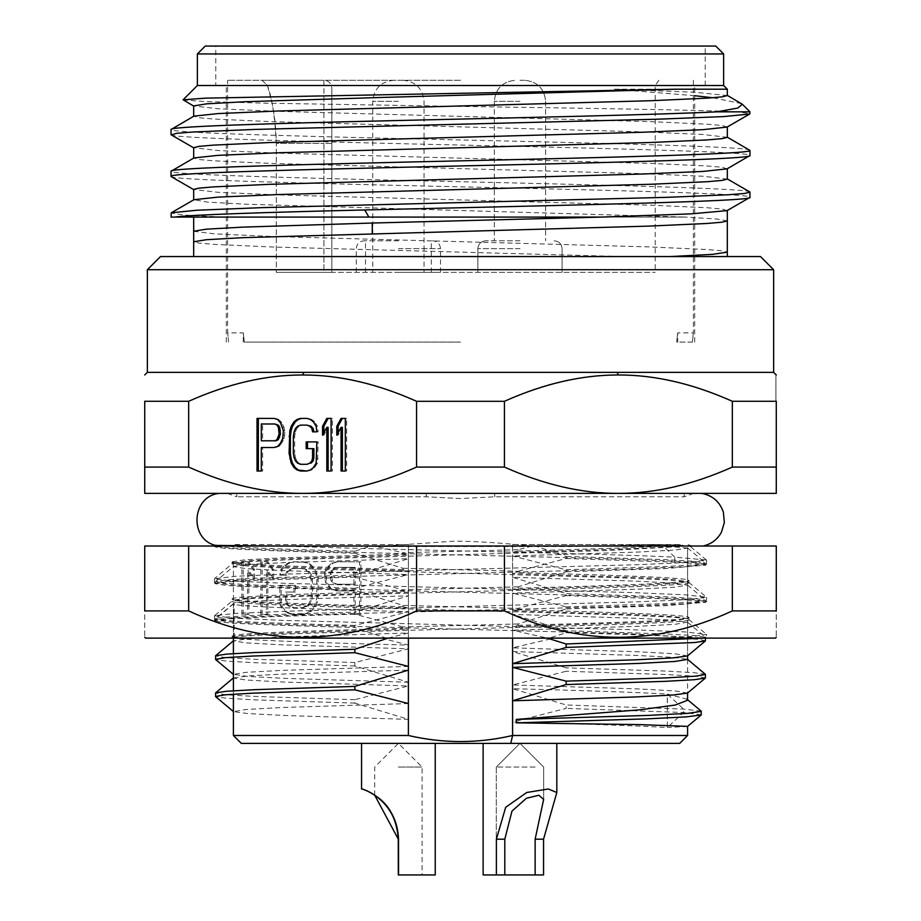 <?xml version="1.0" encoding="UTF-8"?>
<svg xmlns="http://www.w3.org/2000/svg" width="921" height="921" viewBox="0 0 921 921"><rect width="100%" height="100%" fill="white"/><g stroke="black" fill="none" stroke-linecap="round" stroke-linejoin="round"><path stroke-width="0.69" stroke-dasharray="4.61 3.45" d="M310.216 565.172L314.015 569.65L315.903 574.128L316.859 579.723L316.859 596.52L315.903 602.127L314.015 606.605L310.216 611.083L306.417 613.317L301.662 614.434L293.12 614.434L288.377 613.317L284.577 611.083L280.778 606.605L279.823 602.127L279.823 585.33L294.064 585.33L294.064 592.042L285.522 592.042L285.522 600.999L286.477 604.36L289.321 606.605L293.12 607.722L301.662 607.722L305.461 606.605L308.316 604.36L310.216 600.999L311.16 596.52L311.16 579.723L310.216 575.245L308.316 571.883L305.461 569.65L301.662 568.533L293.12 568.533L289.321 569.65L286.477 571.883L285.522 575.245L279.823 575.245L280.778 569.65L284.577 565.172L288.377 562.927L293.12 561.81L301.662 561.81L306.417 562.927L311.528 565.172L315.327 569.65L317.227 574.128L318.171 579.723L318.171 596.52L317.227 602.127L315.327 606.605L311.528 611.083L307.729 613.317L302.986 614.434L294.432 614.434L289.689 613.317L285.89 611.083L282.091 606.605L281.147 602.127L281.147 585.33L295.388 585.33L295.388 592.042L286.834 592.042L286.834 600.999L287.789 604.36L290.633 606.605L294.432 607.722L302.986 607.722L306.774 606.605L309.629 604.36L311.528 600.999L312.472 596.52L312.472 579.723L311.528 575.245L309.629 571.883L306.774 569.65L302.986 568.533L294.432 568.533L290.633 569.65L287.789 571.883L286.834 575.245L281.147 575.245L282.091 569.65L285.89 565.172L289.689 562.927L294.432 561.81L302.986 561.81L307.729 562.927L311.528 565.172M306.417 562.927L307.729 562.927M732.333 610.911L732.333 546.026L776.276 546.026L776.276 610.911C776.276 646.082 776.276 646.082 776.276 610.911L732.333 610.911C656.362 646.082 580.403 646.082 504.443 610.911L416.557 610.911C340.597 646.082 264.638 646.082 188.667 610.911L188.667 546.026L144.724 546.026L144.724 610.911C144.724 646.082 144.724 646.082 144.724 610.911L188.667 610.911M416.557 610.911L416.557 546.026L188.667 546.026M324.457 574.128L325.401 570.767L328.256 566.288L332.055 562.927L336.798 561.81L359.581 561.81L359.581 614.434L353.894 614.434L353.894 590.925L336.798 590.925L332.055 589.808L328.256 586.447L325.401 581.968L324.457 574.128L325.769 574.128L326.725 570.767L329.568 566.288L333.367 562.927L338.111 561.81L360.905 561.81L360.905 614.434L355.207 614.434L355.207 590.925L338.111 590.925L333.367 589.808L329.568 586.447L326.725 581.968L325.769 574.128M260.839 614.434L260.839 561.81L266.537 561.81L272.225 569.65L272.225 578.607L266.537 570.767L266.537 614.434L260.839 614.434L262.151 614.434L262.151 561.81L267.85 561.81L273.549 569.65L273.549 578.607L267.85 570.767L267.85 614.434L262.151 614.434M241.843 614.434L241.843 561.81L247.542 561.81L253.24 569.65L253.24 578.607L247.542 570.767L247.542 614.434L241.843 614.434L243.156 614.434L243.156 561.81L248.854 561.81L254.553 569.65L254.553 578.607L248.854 570.767L248.854 614.434L243.156 614.434M775.378 638.126L145.622 638.126M732.333 546.026L416.557 546.026M460.5 546.026L214.835 546.026L460.5 546.026M280.076 546.026C384.644 549.722 601.217 553.429 674.748 557.136L663.419 546.211L692.477 546.026L591.616 546.026L680.803 544.979L648.131 544.541C622.976 545.566 585.744 546.153 536.448 546.314L369.574 546.487L354.85 551.184L354.85 553.222C263.728 550.827 205.797 548.421 216.596 546.026L215.606 546.752L214.835 546.026C218.979 548.559 300.396 551.092 404.492 553.625C507.839 556.157 623.839 558.69 674.748 561.223L698.486 562.743L706.534 564.262L685.328 566.737L630.609 569.04L285.165 578.238L232.794 580.529L214.466 582.832L235.58 585.296L290.265 587.598L635.778 596.796L688.194 599.099L706.534 601.401L685.328 603.865L630.597 606.168L285.199 615.366L232.806 617.657L214.466 619.96L234.728 622.377L287.225 624.622L626.683 633.625L705.97 638.126L549.112 638.126L566.15 632.75L566.15 630.712L512.56 614.422L512.56 722.11L566.15 708.387L566.15 704.968L512.56 688.678C583.81 690.485 635.398 692.281 667.322 694.077L683.612 709.101L683.612 712.52L667.322 727.498L667.322 694.077L686.939 699.154L687.584 700.248M674.483 546.026L591.616 546.026M706.419 560.026L689.748 546.026L609.552 550.459L298.3 559.323L250.662 561.545L232.196 563.756L214.593 578.584M504.443 610.911L504.443 546.026M302.41 493.391L701.848 493.391M376.286 546.533L531.981 546.084C501.968 542.964 476.307 541.306 454.997 541.122L376.286 546.533L402.949 552.715L402.949 554.062L408.394 555.018L408.394 638.126M369.574 546.487L215.514 545.405L215.514 546.579M663.419 546.211L383.113 546.026M531.981 546.084L518.051 549.71L518.051 551.046L512.594 552.289L512.594 555.996L566.15 569.742L566.15 571.791L518.051 586.838L518.051 588.174L512.594 589.417L512.594 593.124L566.15 606.87L566.15 608.919L518.051 623.966L518.051 625.313L512.594 626.545L512.594 630.252L547.316 638.126M388.052 638.126L408.394 632.992L284.635 636.86L247.795 638.794L233.404 640.901L246.022 642.881L282.459 644.861L408.429 648.821L354.85 662.567L354.85 665.987L408.429 682.242L408.429 685.949L354.85 699.695L354.85 703.114L408.429 719.37L408.429 735.476C443.139 743.546 477.849 743.546 512.548 735.488L512.56 722.11C583.81 723.906 635.398 725.702 667.322 727.498L667.437 694.089M354.85 553.222L402.949 568.269L402.949 569.615L408.429 570.859L408.429 574.554L354.85 588.312L354.85 590.349L402.949 605.396L402.949 606.743L408.429 607.987L408.429 611.694L354.85 625.44L354.85 627.489L386.267 638.126L381.72 638.126L408.429 645.114C301.846 642.305 223.147 639.519 234.141 636.722C240.473 634.235 314.51 631.76 408.394 629.273L402.949 628.318L402.949 626.971L354.85 614.192L354.85 612.143L408.394 595.864C314.522 598.339 240.473 600.814 234.141 603.301L216.308 618.313C226.75 616.253 272.938 614.203 354.85 612.143M233.404 600.066L233.404 566.645L246.022 568.625L282.459 570.606L408.429 574.554L408.429 607.987L284.658 604.118L247.807 602.184L233.508 600.25L246.011 598.086L282.448 596.106L408.394 592.145L402.949 591.19L402.949 589.843L354.85 577.064L354.85 575.015L408.394 558.736L284.635 562.593L247.795 564.527L233.508 566.461L215.606 581.496L226.647 579.873L255.14 578.25L354.85 575.015M518.051 549.71L402.949 552.715M402.949 569.615L281.953 565.816L246.103 563.917L232.092 561.833L232.092 563.94L249.142 566.242L297.736 568.533L618.198 577.72L669.072 580.023L688.908 582.509L688.908 580.403C690.6 577.812 616.46 575.222 518.051 572.62L518.051 571.285L566.15 558.494L566.15 556.445L536.448 546.314M518.051 551.046C583.949 549.377 632.808 547.696 664.64 546.026M232.092 561.833L244.341 559.887L279.788 557.953L402.949 554.062M402.949 568.269L518.051 571.285M518.051 588.174C616.46 585.583 690.6 582.993 688.908 580.403L687.492 581.681L674.978 579.516L638.529 577.536L512.56 573.587L518.051 572.62M687.596 581.508L687.596 548.076L674.989 550.056L638.541 552.036L512.594 555.996L512.594 589.417L636.353 585.549L673.205 583.615L687.492 581.681M381.72 638.126L245.377 638.126C234.464 637.286 230.273 636.457 232.84 635.617L232.092 636.1L233.52 637.378L233.416 603.773L234.141 603.301C223.147 606.099 301.846 608.896 408.429 611.694L408.429 682.242L284.658 678.374L247.807 676.44L233.404 674.322L246.011 672.342L282.448 670.361L408.394 666.413M687.492 693.076L674.978 690.911L638.529 688.931L512.56 684.982L566.15 671.259L566.15 667.84L512.56 651.55L636.342 655.418L673.205 657.352L687.492 659.286M687.503 655.925L674.978 653.783L638.529 651.803L512.56 647.843L553.717 638.126M402.949 605.396L518.051 608.413L566.15 595.622L566.15 593.573L512.56 577.294L636.342 581.163L673.205 583.097L687.492 585.031L674.989 587.184L638.541 589.164L512.594 593.124L512.594 626.545L636.353 622.677L673.205 620.742L687.596 618.624L674.978 616.656L638.529 614.675L512.56 610.715L512.56 614.422L636.342 618.29L673.205 620.224L687.492 622.159L705.394 637.182L694.353 635.571L665.86 633.947L566.15 630.712M687.596 548.076L648.142 544.541L512.548 544.541L512.56 610.715L518.051 609.76L518.051 608.413M354.85 551.184C278.626 549.25 233.071 547.327 218.173 545.405M566.15 558.494L673.838 562.109L697.45 563.629L705.486 565.137L665.814 568.556L566.15 571.791M688.908 582.509C703.034 588.692 217.966 594.885 232.092 601.068C217.966 607.261 703.034 613.444 688.908 619.637C703.114 625.796 221.708 631.956 232.115 638.126L706.545 638.126L706.534 634.431L694.618 636.273L660.012 638.126M673.838 562.109L674.748 561.223L674.748 557.136L706.442 560.003L688.079 562.466L635.617 564.769L290.253 573.967L235.603 576.27L214.466 578.733L232.909 581.036L285.372 583.338L630.712 592.525L685.374 594.828L706.442 597.13L688.102 599.606L635.651 601.897L290.322 611.095L235.649 613.398L214.57 615.688L232.092 601.068L232.092 598.961C230.4 596.371 304.54 593.78 402.949 591.19M688.793 619.442L688.908 617.531C690.6 614.94 616.46 612.35 518.051 609.76M232.092 636.1L232.092 638.126L245.377 638.126M214.57 615.688L232.886 618.164L285.314 620.466L630.643 629.653L685.328 631.956L706.534 634.431M518.051 586.838L402.949 589.843M402.949 606.743C304.54 604.153 230.4 601.563 232.092 598.961L233.508 600.25M518.051 625.313C616.46 622.711 690.6 620.121 688.908 617.531L687.492 618.808M512.594 544.541L512.594 552.289C592.341 550.171 659.114 548.053 679.71 545.934L679.698 544.541L512.594 544.541M687.492 622.159L674.989 624.323L638.541 626.292L512.594 630.252L512.594 638.126M687.584 735.488L512.548 735.488L510.741 743.385L556.814 743.374L543.551 743.374L556.814 743.374L556.814 792.521L543.551 839.192L535.136 839.192L535.136 874.95L543.551 874.95L483.134 874.95L496.384 874.95L496.384 839.192L505.687 807.303L526.708 792.497L548.306 788.986L556.814 792.521M679.698 544.541L679.79 545.923L685.189 544.541M687.561 726.416L667.437 727.509M701.353 714.788L683.612 712.52L566.15 708.387M701.192 711.15L683.612 709.101L566.15 704.968M680.803 544.979L679.79 545.923M566.15 569.742L667.748 566.415L695.862 564.757L705.486 563.099L694.365 561.303L665.871 559.692L566.15 556.445M354.85 614.192C272.938 616.241 226.75 618.302 216.308 620.363L215.606 621.007L214.558 620.109M354.85 625.44C264.788 623.057 207.006 620.685 216.308 618.313L216.308 620.363C207.006 622.734 264.788 625.106 354.85 627.489M518.051 623.966L402.949 626.971M566.15 595.622L667.748 598.949L695.862 600.607L705.486 602.276L665.814 605.684L566.15 608.919M354.85 577.064L253.252 580.38L225.138 582.049L215.514 583.707L226.624 585.491L255.117 587.114L354.85 590.349M566.15 632.75C636.561 634.546 681.103 636.33 699.764 638.126M549.112 638.126L386.267 638.126M215.514 620.835L215.514 618.785L216.308 618.313M233.404 637.194L234.141 636.722L234.141 603.301M408.429 544.541L408.429 570.859L284.658 566.979L247.807 565.057L233.404 562.938L246.011 560.958L282.448 558.978L408.394 555.018L408.394 544.541L233.404 544.541L408.429 544.541M233.404 711.449L233.404 678.029L246.022 680.009L282.459 681.989L408.429 685.949L408.429 719.37L284.658 715.502L247.807 713.568L233.508 711.634L246.011 709.469L282.448 707.501L408.394 703.54M354.85 588.312L253.252 584.985L225.138 583.327L215.606 581.496M234.141 636.722L232.84 635.617C239.149 633.188 310.838 630.747 402.949 628.318M703.425 638.126L705.394 637.182M705.486 640.774L699.338 639.45L681.206 638.126M354.85 662.567L253.252 659.24L225.138 657.582L215.514 655.925M354.85 665.987L255.14 662.752L226.647 661.128L215.606 659.505M233.404 678.029L247.795 675.922L284.635 673.988L408.394 670.12M354.85 699.695L253.252 696.368L225.138 694.71L215.514 693.053M354.85 703.114L255.14 699.879L226.647 698.256L215.606 696.633M241.29 743.374L510.741 743.374M496.384 743.374L556.814 743.374M398.54 743.374L361.562 743.374L398.54 743.374M483.134 743.374L483.134 874.95L543.551 874.95L543.551 839.192M535.136 767.066L496.292 767.066L535.136 767.066M496.384 874.95L504.812 874.95L496.292 874.95L504.812 874.95L504.812 839.192L496.384 839.192M504.812 874.95L535.136 874.95M535.136 839.192L543.655 799.393L538.877 795.26L526.398 798.277L511.984 811.079L504.812 839.192M398.252 874.95L435.242 874.95M398.309 767.066L422.083 767.066L398.309 767.066M398.494 874.95L422.083 874.95L398.494 874.95M566.15 606.87L667.748 603.543L695.862 601.885L705.486 600.227L694.353 598.431L665.86 596.82L566.15 593.573M705.486 677.902L695.862 676.244L667.748 674.586L566.15 671.259M705.394 674.31L694.353 672.698L665.86 671.075L566.15 667.84M618.382 493.391L776.276 493.391L776.276 467.074L732.333 467.074C692.822 484.722 654.843 493.495 618.382 493.391L617.784 493.391C581.473 493.38 543.689 484.607 504.443 467.074L416.557 467.074C377.598 484.515 339.941 493.276 303.573 493.391L617.784 493.391M303.573 493.391L302.019 493.391C265.49 493.322 227.706 484.561 188.667 467.085L144.724 467.074L144.724 493.391L302.019 493.391M504.443 401.291L416.557 401.291C340.597 366.132 264.638 366.132 188.667 401.291L144.724 401.291L144.724 467.074M303.93 372.349L147.36 372.349M773.64 372.349L460.5 372.349M504.443 467.074L504.443 401.303C580.172 366.155 656.132 366.155 732.333 401.291L776.265 401.291L776.276 467.074M188.667 401.291L188.667 467.085M416.557 401.291L416.557 467.085M732.333 401.291L732.333 467.074M773.64 269.726L147.36 269.726M760.481 256.568L160.519 256.568M623.321 256.568L193.675 256.568L623.321 256.568L271.833 246.989L214.017 244.376L198.809 243.063L193.686 241.693M727.314 256.568L670.085 256.568M193.686 231.298L214.743 233.888L272.72 236.49L649.132 246.909L706.983 249.522L722.179 250.823L727.314 252.124M727.314 220.867L716.653 218.991L685.477 217.091L193.675 217.091M727.06 210.633L722.34 209.067L707.558 207.778L651.159 205.199L278.038 194.895L218.024 192.328L193.675 189.461M727.072 168.865L722.317 167.288L707.535 165.999L651.17 163.42L278.05 153.128L218.058 150.549L193.686 147.694M727.072 127.086L722.34 125.521L707.57 124.231L651.262 121.653L277.958 111.349L217.955 108.77L193.675 105.915M171.041 217.091L685.293 217.091L247.058 204.266L207.398 202.125L193.928 199.707M727.325 179.1L702.988 176.245L642.973 173.666L269.761 163.362L213.419 160.784L198.648 159.506L193.94 157.928M727.325 137.333L702.976 134.466L642.939 131.887L269.784 121.595L213.419 119.016L198.66 117.727L193.917 116.15M727.314 95.554L694.722 92.238L614.445 89.199L727.325 89.199M741.474 103.589L712.831 97.753M694.699 95.703L614.445 89.199M749.959 111.832L738.216 111.832L749.959 113.732M183.141 99.975L206.062 101.586L266.284 103.198L460.488 106.41C583.58 108.229 703.08 110.025 738.216 111.832M723.641 85.526L197.359 85.526M171.041 134.627C167.046 138.092 305.818 141.581 460.488 145.058C615.17 148.546 753.942 152.023 749.959 155.511M171.041 176.395C167.058 179.871 305.83 183.36 460.512 186.836C615.182 190.313 753.954 193.801 749.959 197.278M368.849 217.091L601.436 217.091M222.64 217.091L184.246 215.077L171.041 213.062M749.959 192.167C753.942 188.69 615.17 185.213 460.488 181.725C305.818 178.248 167.046 174.771 171.041 171.283M749.959 150.399C753.942 146.923 615.182 143.434 460.5 139.957C305.818 136.469 167.058 133.004 171.041 129.504M723.641 53.948L197.359 53.948M205.256 46.05L715.744 46.05M215.779 46.05L705.221 46.05L215.779 46.05L215.779 85.526L705.221 85.526L215.779 85.526M705.221 85.526L705.221 46.05M460.5 342.082L244.307 342.082C242.983 329.902 242.983 329.902 244.307 342.082C242.983 329.902 242.983 329.902 244.307 342.082L460.5 342.082M692.419 342.082L676.693 342.082C678.017 329.902 678.017 329.902 676.693 342.082C678.017 329.902 678.017 329.902 676.693 342.082L692.419 342.082C693.663 329.902 693.663 329.902 692.419 342.082C693.663 329.902 693.663 329.902 692.419 342.082M228.581 342.082C227.337 329.902 227.337 329.902 228.581 342.082C227.337 329.902 227.337 329.902 228.581 342.082M460.5 80.254L227.614 80.254L460.5 80.254M262.094 80.254L267.412 85.526L270.97 98.754C274.239 111.614 276.012 126.499 276.3 143.411L276.3 272.351L655.222 272.351L276.3 272.351L276.3 143.411L323.927 143.411L276.3 143.411C275.011 117.071 272.052 97.764 267.412 85.526L262.094 80.254L323.927 80.254L323.927 143.411L323.927 80.254C328.682 80.68 331.307 83.316 331.825 88.151L331.825 143.411L331.825 88.151M331.825 143.411L331.825 272.351L331.825 143.411L323.927 143.411L323.927 272.351L276.3 272.351L331.825 272.351L323.927 272.351L323.927 143.411L331.825 143.411M519.974 272.351L477.872 272.351L519.974 272.351M398.402 272.351L440.503 272.351L398.402 272.351M519.974 240.772L485.758 240.772L519.974 240.772M519.974 80.254L524.579 80.254L519.974 80.254M398.402 240.772L364.186 240.772L398.402 240.772M398.402 80.254L403.007 80.254L398.402 80.254M262.623 471.022L261.311 471.022L262.623 471.022L262.623 447.514L261.311 447.514M257.028 471.022L258.352 471.022M257.028 418.399L258.352 418.399M274.124 418.399L275.437 418.399L274.124 418.399M277.682 419.516L279.005 419.516L275.437 418.399M280.537 422.877L281.849 422.877L279.005 419.516M282.666 427.356L283.99 427.356L281.849 422.877M283.38 430.717L284.693 430.717L283.99 427.356M283.38 435.196L284.693 435.196L284.693 430.717M282.666 438.557L283.99 438.557L284.693 435.196M280.537 443.036L281.849 443.036L283.99 438.557M277.682 446.386L279.005 446.386L281.849 443.036M275.437 447.514L279.005 446.386M276.15 440.791L262.623 440.791L262.623 423.994L276.15 423.994M261.311 440.791L262.623 440.791M261.311 423.994L262.623 423.994M308.201 471.022L311.759 469.906L314.614 467.661L317.457 463.182L318.171 441.907L316.859 441.907L318.171 441.907M310.446 469.906L311.759 469.906M300.476 471.022L301.789 471.022M300.476 418.399L301.789 418.399M306.889 418.399L308.201 418.399L306.889 418.399M310.446 419.516L311.759 419.516L308.201 418.399M313.29 421.76L314.614 421.76L311.759 419.516M316.145 426.239L317.457 426.239L314.614 421.76M318.171 431.834L316.859 431.834L318.171 431.834L317.457 426.239M312.576 431.834L313.9 431.834M300.476 425.111L308.201 425.111M297.621 426.239L301.789 425.111M295.491 428.472L296.804 428.472L298.945 426.239M294.064 431.834L295.376 431.834L296.804 428.472M293.35 436.312L294.662 436.312L295.376 431.834M293.35 453.109L294.662 453.109L294.662 436.312M294.064 457.587L295.376 457.587L294.662 453.109M295.491 460.949L296.804 460.949L295.376 457.587M297.621 463.182L298.945 463.182L296.804 460.949M300.476 464.311L301.789 464.311L298.945 463.182M308.201 464.311L301.789 464.311M306.175 448.631L313.9 448.631M306.175 441.907L307.487 441.907M316.859 458.704L318.171 458.704M316.145 463.182L317.457 463.182M313.29 467.661L314.614 467.661M326.828 471.022L328.141 471.022M332.412 471.022L331.1 471.022L332.412 471.022L332.412 418.399L331.1 418.399L332.412 418.399M322.546 435.196L323.87 435.196L328.141 427.356M323.87 432.778L323.87 435.196M326.828 418.399L328.141 418.399M338.111 432.778L338.111 435.196L342.382 427.356M336.798 435.196L338.111 435.196M341.069 418.399L342.382 418.399M345.34 418.399L346.653 418.399L345.34 418.399M346.653 471.022L345.34 471.022L346.653 471.022L346.653 418.399M341.069 471.022L342.382 471.022M325.401 570.767L326.725 570.767M324.457 578.607L325.769 578.607M325.401 581.968L326.725 581.968M328.256 586.447L329.568 586.447M332.055 589.808L333.367 589.808M336.798 590.925L338.111 590.925M353.894 590.925L355.207 590.925M353.894 614.434L355.207 614.434M359.581 614.434L360.905 614.434M359.581 561.81L360.905 561.81M336.798 561.81L338.111 561.81M332.055 562.927L333.367 562.927M328.256 566.288L329.568 566.288M337.167 584.202L355.207 584.202L355.207 567.405L337.167 567.405L334.311 568.533L332.412 570.767L331.468 574.128L332.412 580.84L334.311 583.085L337.167 584.202L335.854 584.202L355.207 584.202M353.894 584.202L353.894 567.405L335.854 567.405L332.999 568.533L331.1 570.767L330.155 577.49L331.1 580.84L332.999 583.085L335.854 584.202M353.894 567.405L355.207 567.405M335.854 567.405L337.167 567.405M332.999 568.533L334.311 568.533M331.1 570.767L332.412 570.767M330.155 574.128L331.468 574.128M330.155 577.49L331.468 577.49M331.1 580.84L332.412 580.84M332.999 583.085L334.311 583.085M279.823 602.127L281.147 602.127M279.823 585.33L281.147 585.33M280.778 606.605L282.091 606.605M284.577 611.083L285.89 611.083M288.377 613.317L289.689 613.317M293.12 614.434L294.432 614.434M301.662 614.434L302.986 614.434M306.417 613.317L307.729 613.317M310.216 611.083L311.528 611.083M314.015 606.605L315.327 606.605M315.903 602.127L317.227 602.127M316.859 596.52L318.171 596.52M316.859 579.723L318.171 579.723M315.903 574.128L317.227 574.128M314.015 569.65L315.327 569.65M301.662 561.81L302.986 561.81M293.12 561.81L294.432 561.81M288.377 562.927L289.689 562.927M284.577 565.172L285.89 565.172M280.778 569.65L282.091 569.65M279.823 575.245L281.147 575.245M285.522 575.245L286.834 575.245M286.477 571.883L287.789 571.883M289.321 569.65L290.633 569.65M293.12 568.533L294.432 568.533M301.662 568.533L302.986 568.533M305.461 569.65L306.774 569.65M308.316 571.883L309.629 571.883M310.216 575.245L311.528 575.245M311.16 579.723L312.472 579.723M311.16 596.52L312.472 596.52M310.216 600.999L311.528 600.999M308.316 604.36L309.629 604.36M305.461 606.605L306.774 606.605M301.662 607.722L302.986 607.722M293.12 607.722L294.432 607.722M289.321 606.605L290.633 606.605M286.477 604.36L287.789 604.36M285.522 600.999L286.834 600.999M285.522 592.042L286.834 592.042M294.064 592.042L295.388 592.042M294.064 585.33L295.388 585.33M260.839 561.81L262.151 561.81M266.537 614.434L267.85 614.434M266.537 570.767L267.85 570.767M272.225 578.607L273.549 578.607M272.225 569.65L273.549 569.65M266.537 561.81L267.85 561.81M241.843 561.81L243.156 561.81M247.542 614.434L248.854 614.434M247.542 570.767L248.854 570.767M253.24 578.607L254.553 578.607M253.24 569.65L254.553 569.65M247.542 561.81L248.854 561.81M460.5 493.391L227.349 493.391L460.5 493.391M460.5 498.549L426.25 496.776L236.824 496.776L426.308 496.776L460.5 498.549L494.669 496.787L684.165 496.787L494.727 496.787L460.5 498.549M426.25 493.391L684.165 493.391L236.824 493.391L426.25 493.391L426.25 496.776M494.727 493.391L494.727 496.776M426.308 493.391L426.308 496.787M494.669 493.391L494.669 496.787M519.974 248.67L477.872 248.67L519.974 248.67M519.974 101.31L494.312 101.31L519.974 101.31M398.402 248.67L440.503 248.67L398.402 248.67M398.402 101.31L372.74 101.31L398.402 101.31M374.306 546.544L577.11 546.544M692.477 546.026L687.584 544.541L687.584 655.856M688.781 582.348L706.407 597.153M688.781 619.476L706.407 634.281M687.596 585.203L687.596 618.636M687.584 659.528L687.584 692.995M687.584 699.695L686.939 699.154M687.48 547.891L705.394 562.927M705.486 563.099L705.486 565.137M705.382 602.438L706.43 601.551M215.618 583.868L214.57 582.981M705.394 565.31L706.442 564.423M233.52 603.589L215.618 618.613M233.404 562.938L233.404 638.126M233.404 653.645L233.404 657.064M233.404 690.773L233.404 694.192M233.508 563.122L232.196 562.017M215.514 581.658L215.514 583.707M705.486 637.355L705.486 638.126M687.596 622.343L687.596 655.764M706.522 564.262L706.522 560.175M214.466 582.832L214.466 578.733M706.534 601.401L706.534 597.303M214.466 619.96L214.466 615.861M233.404 674.322L233.404 640.901M496.292 767.066L496.292 874.95L496.292 767.066L519.974 743.374L543.655 767.066L543.655 799.393L543.655 767.066L519.974 743.374L496.292 767.066M374.72 795.237L374.72 767.066L398.402 743.374L422.083 767.066L422.083 874.95M705.486 600.227L705.486 602.276M687.492 585.031L705.394 600.055M687.596 659.471L687.596 692.891M226.301 342.082L226.301 85.526M694.699 342.082L694.699 85.526M243.271 342.082L243.271 332.872L227.614 332.872L227.614 80.254M693.386 80.254L693.386 332.872L677.729 332.872L677.729 342.082M658.906 80.254L655.222 85.526L655.222 272.351M562.075 272.351L562.075 248.67C561.649 243.915 559.012 241.29 554.177 240.772C559.012 241.29 561.649 243.915 562.075 248.67L562.075 272.351M477.872 248.67C478.287 243.915 480.923 241.29 485.758 240.772C480.923 241.29 478.287 243.915 477.872 248.67L477.872 272.351L477.872 248.67M494.312 101.31L494.312 240.772L494.312 101.31C495.59 88.554 502.613 81.543 515.369 80.254C502.613 81.543 495.59 88.554 494.312 101.31M545.623 101.31L545.623 240.772L545.623 101.31C544.346 88.554 537.334 81.543 524.579 80.254C537.334 81.543 544.346 88.554 545.623 101.31M440.503 272.351L440.503 248.67C440.077 243.915 437.44 241.29 432.605 240.772M356.3 272.351L356.3 248.67C356.715 243.915 359.351 241.29 364.186 240.772M431.293 272.351L431.293 240.772M365.51 272.351L365.51 240.772M393.797 80.254C381.041 81.543 374.018 88.554 372.74 101.31L372.74 272.351M403.007 80.254C415.762 81.543 422.774 88.554 424.051 101.31L424.051 272.351M227.349 493.391L236.824 496.776L236.824 493.391M693.651 493.391L684.165 496.787L684.165 493.391"/><path stroke-width="1.38" d="M756.751 610.911L776.276 610.911C776.276 646.082 776.276 646.082 776.276 610.911L776.276 546.026L732.333 546.026L732.333 610.911L756.751 610.911M144.724 637.228L145.622 638.126L775.378 638.126L776.276 637.228M188.667 610.911L188.667 546.026L144.724 546.026L144.724 610.911C144.724 646.082 144.724 646.082 144.724 610.911L188.667 610.911C264.638 646.082 340.597 646.082 416.557 610.911L504.443 610.911C580.403 646.082 656.362 646.082 732.333 610.911M188.667 546.026L732.333 546.026M504.443 610.911L504.443 546.026M416.557 610.911L416.557 546.026M703.034 546.026C711.265 544.184 717.413 539.556 721.465 532.142L724.343 522.564L723.388 512.237C719.842 501.807 712.658 495.521 701.848 493.391L144.724 493.391L144.735 467.085L188.667 467.074C228.051 484.676 265.962 493.449 302.41 493.391L302.618 493.391C339.181 493.46 377.161 484.688 416.557 467.074L504.443 467.074C543.954 484.722 581.934 493.495 618.382 493.391L302.618 493.391M215.514 546.579L215.514 545.405L271.235 546.026M547.316 638.126L566.15 643.998L566.15 647.428L512.594 663.673L512.594 667.38L566.15 681.137L566.15 684.556L512.594 700.8L512.594 735.488C477.861 743.569 443.128 743.569 408.394 735.488L233.404 735.488L408.394 735.488L408.394 703.54L354.85 689.817L354.85 686.398L408.394 670.12L408.394 703.54M408.394 638.126L408.394 670.12M408.394 666.413L354.85 652.69L354.85 649.27L388.052 638.126M228.466 546.026L237.952 545.405M512.594 638.126L512.594 663.673L636.353 659.804L673.205 657.87L687.503 655.925M687.584 659.401L674.989 661.451L638.541 663.431L512.594 667.38L512.594 700.8L636.353 696.932L673.205 694.998L687.492 693.076L705.394 678.075L705.394 674.31M496.384 743.374L679.686 743.374L510.775 743.374L512.594 735.488L687.584 735.488L687.584 726.381L639.715 724.62L516.278 722.847L646.415 718.887L685.88 716.918L701.249 714.961L701.192 711.15M687.584 692.995L687.584 700.248L675.277 705.037L639.715 709.838L516.278 719.428L516.278 722.847M516.278 719.428L648.58 715.387L687.665 713.372L701.353 711.369M566.15 643.998L703.425 638.126M566.15 647.428L694.353 642.559L705.394 640.947L705.486 637.355M233.508 674.506L215.606 659.505L215.606 655.752L226.647 654.129L255.14 652.505L354.85 649.27M215.514 659.344L225.138 657.675L253.252 656.017L354.85 652.69M233.508 711.634L215.606 696.633L215.606 692.88L226.647 691.257L255.14 689.645L354.85 686.398M215.514 696.472L225.138 694.802L253.252 693.145L354.85 689.817M510.775 743.374L241.29 743.374L233.404 735.488L233.404 694.192M504.812 874.95L535.136 874.95L535.136 839.192L543.551 839.192L556.814 792.521L548.306 788.986L526.708 792.497L505.687 807.303L496.384 839.192L504.812 839.192L504.812 874.95L483.134 874.95L483.134 743.374M543.551 839.192L543.551 874.95L535.136 874.95M496.384 874.95L496.384 839.192M504.812 839.192L511.984 811.079L526.398 798.277L538.877 795.26L543.655 799.393L535.136 839.192M398.309 874.95L398.54 839.192C396.951 798 360.042 787.962 361.562 788.986C359.8 787.962 396.64 798 398.252 839.192L398.309 874.95L398.252 839.192C396.64 798 359.8 787.962 361.562 788.986C360.042 787.962 396.951 798 398.54 839.192L398.54 874.95L435.242 874.95L435.242 743.374M398.494 839.192C396.042 803.285 372.545 794.961 374.72 795.237C372.406 794.961 395.834 803.285 398.309 839.192L374.72 795.237M566.15 684.556L665.86 681.31L694.353 679.698L705.394 678.075M566.15 681.137L667.748 677.81L695.862 676.141L705.486 674.483M776.276 493.391L618.382 493.391C654.946 493.46 692.937 484.688 732.333 467.074L776.276 467.074L776.276 493.391M776.276 467.074L776.276 401.291C776.276 366.132 776.276 366.132 776.265 401.291C776.276 366.132 776.276 366.132 776.265 401.291L732.333 401.291C692.822 383.654 654.843 374.882 618.382 374.974C581.819 374.916 543.839 383.689 504.443 401.291L504.443 467.074M504.443 401.303L416.557 401.303M188.667 467.074L188.667 401.291C228.074 383.677 266.054 374.905 302.618 374.985C339.066 374.893 377.057 383.654 416.557 401.291L416.557 467.074M261.311 471.022L261.311 447.514L274.124 447.514L277.682 446.386L280.537 443.036L282.666 438.557L283.38 430.717L280.537 422.877L277.682 419.516L274.124 418.399L257.028 418.399L257.028 471.022L261.311 471.022L258.352 471.022L258.352 418.399L274.124 418.399M306.889 471.022L310.446 469.906L313.29 467.661L316.145 463.182L316.859 441.907L306.175 441.907L306.175 448.631L312.576 448.631L312.576 457.587L311.874 460.949L309.732 463.182L306.889 464.311L300.476 464.311L297.621 463.182L295.491 460.949L294.064 457.587L293.35 453.109L293.35 436.312L294.064 431.834L295.491 428.472L297.621 426.239L300.476 425.111L306.889 425.111L309.732 426.239L311.874 428.472L312.576 431.834L316.859 431.834L316.145 426.239L313.29 421.76L310.446 419.516L306.889 418.399L300.476 418.399L296.907 419.516L294.064 421.76L291.22 426.239L289.793 430.717L289.079 453.109L291.22 463.182L294.064 467.661L296.907 469.906L300.476 471.022L306.889 471.022L296.907 469.906M326.828 471.022L331.1 471.022L331.1 418.399L326.828 418.399L322.546 426.239L322.546 435.196L326.828 427.356L326.828 471.022M336.798 426.239L336.798 435.196L341.069 427.356L341.069 471.022L345.34 471.022L345.34 418.399L341.069 418.399L336.798 426.239L338.111 426.239L338.111 432.778M188.667 401.291L144.724 401.291C144.735 366.144 144.735 366.144 144.724 401.291C144.735 366.144 144.735 366.144 144.724 401.291L144.735 467.085M776.276 374.985L773.64 372.349L147.36 372.349L144.724 374.974M732.333 401.291L732.333 467.074M460.5 372.349L303.93 372.349L302.618 374.985M147.36 372.349L147.36 269.726L773.64 269.726L773.64 372.349M147.36 269.726L160.519 256.568L760.481 256.568L773.64 269.726M174.817 217.091L171.041 217.091L171.271 212.797L197.059 210.218L261.955 207.639L667.184 197.324L728.465 194.745L744.536 193.468L749.959 192.167L749.959 197.278C757.465 201.503 543.378 205.74 364.762 209.965C266.365 212.337 190.566 214.72 174.817 217.091L601.436 217.091L372.257 223.032L242.856 227.13L206.269 229.179L193.675 231.229L193.686 241.763L206.269 239.713L242.856 237.664L649.086 226.094L706.971 223.481L722.179 222.18L727.314 220.867L727.314 252.124L712.624 254.346L670.085 256.568M364.762 209.965L368.849 217.091L193.675 217.091L193.686 231.298M601.436 217.091L690.877 213.868L727.06 210.633L749.717 197.543M193.675 199.995L193.675 189.461L198.671 188.172L213.407 186.894L269.784 184.315L643.019 174.011L702.999 171.433L727.072 168.865L749.959 155.511C753.942 158.976 615.182 162.476 460.5 165.941C305.818 169.441 167.058 172.906 171.041 176.395L171.318 176.682M193.686 158.216L193.686 147.694L198.66 146.404L213.465 145.115L269.795 142.536L642.95 132.244L702.965 129.665L727.072 127.086L749.729 113.997L723.871 116.576L658.929 119.154L253.77 129.458L192.524 132.037L176.464 133.338L171.364 134.927M193.675 116.437L193.675 105.915L206.765 103.82L244.733 101.736L378.105 97.557L676.428 89.199L205.625 98.144L183.083 99.802L193.928 106.203M171.271 212.797L193.928 199.707L217.978 197.129L277.969 194.55L651.251 184.246L707.593 181.679L722.329 180.389L727.325 179.1L727.325 168.578M727.072 137.045L749.959 150.399C753.942 153.876 615.17 157.364 460.488 160.841C305.818 164.329 167.046 167.806 171.041 171.283L193.94 157.928L218.07 155.35L278.119 152.771L651.182 142.479L707.547 139.9L722.34 138.611L727.325 137.333L727.325 126.81M727.072 95.266L742.361 104.246L737.825 108.033L716.837 111.832C658.573 114.78 516.623 117.727 391.264 120.674C264.845 123.61 168.831 126.568 171.041 129.504L193.917 116.15L218.001 113.582L278.015 111.004L651.135 100.711L707.547 98.133L722.34 96.843L727.314 95.554L727.314 89.199L676.428 89.199M712.831 97.753L694.699 95.703M716.837 111.832L749.959 111.832L749.729 113.997M183.083 99.802L197.359 85.526L723.641 85.526L727.325 89.199M171.041 129.504L171.041 134.627M749.959 150.399L749.959 155.511M171.041 171.283L171.041 176.395M197.359 53.948L723.641 53.948L715.744 46.05L205.256 46.05L197.359 53.948L197.359 85.526M262.623 447.514L274.124 447.514M274.838 423.994L278.292 425.111L279.708 427.356L280.421 434.079L278.292 439.674L276.15 440.791L261.311 440.791L261.311 423.994L274.838 423.994L276.968 425.111L278.395 427.356L279.109 434.079L276.968 439.674L274.838 440.791M276.968 425.111L278.292 425.111M278.395 427.356L279.708 427.356M279.109 430.717L280.421 430.717M279.109 434.079L280.421 434.079M278.395 437.429L279.708 437.429M276.968 439.674L278.292 439.674M294.064 467.661L295.376 467.661L298.231 469.906M291.22 463.182L292.533 463.182L295.376 467.661M289.793 458.704L291.105 458.704L292.533 463.182M289.079 453.109L290.391 453.109L291.105 458.704M289.079 436.312L290.391 436.312L290.391 453.109M289.793 430.717L291.105 430.717L290.391 436.312M291.22 426.239L292.533 426.239L291.105 430.717M294.064 421.76L295.376 421.76L292.533 426.239M296.907 419.516L298.231 419.516L295.376 421.76M306.889 418.399L301.789 418.399L298.231 419.516M311.874 428.472L313.186 428.472L313.9 431.834L316.859 431.834M309.732 426.239L311.045 426.239L313.186 428.472M306.889 425.111L311.045 426.239M306.889 464.311L309.732 463.182M311.874 460.949L313.186 460.949L311.045 463.182M312.576 457.587L313.9 457.587L313.186 460.949M312.576 448.631L313.9 448.631L313.9 457.587M316.859 441.907L307.487 441.907L307.487 448.631M326.828 427.356L328.141 427.356L328.141 471.022L331.1 471.022M322.546 426.239L323.87 426.239L323.87 432.778M331.1 418.399L328.141 418.399L323.87 426.239M345.34 418.399L342.382 418.399L338.111 426.239M341.069 427.356L342.382 427.356L342.382 471.022L345.34 471.022M617.07 372.349L618.382 374.974M372.257 233.566L372.257 223.032M215.514 545.405C188.805 538.992 191.81 496.016 219.152 493.391M215.618 546.752L214.754 546.015M687.584 655.856L687.584 659.528M701.249 714.961L687.561 726.416M701.249 711.196L686.939 699.154M233.404 638.126L233.404 653.645M233.404 657.064L233.404 690.773M705.394 640.935L687.492 655.948M233.508 640.728L215.606 655.752M233.508 677.856L215.606 692.88M679.686 743.374L687.584 735.488M556.814 743.374L556.814 792.521M361.562 743.374L361.562 788.986M687.492 659.286L705.394 674.322M727.314 252.124L727.314 256.568M193.675 241.763L193.675 256.568M727.314 210.345L727.314 220.867M742.361 104.246L749.959 111.832M171.283 134.88L193.94 147.982M171.271 176.659L193.928 189.749M727.083 178.812L749.729 191.902M723.641 85.526L723.641 53.948"/></g></svg>
